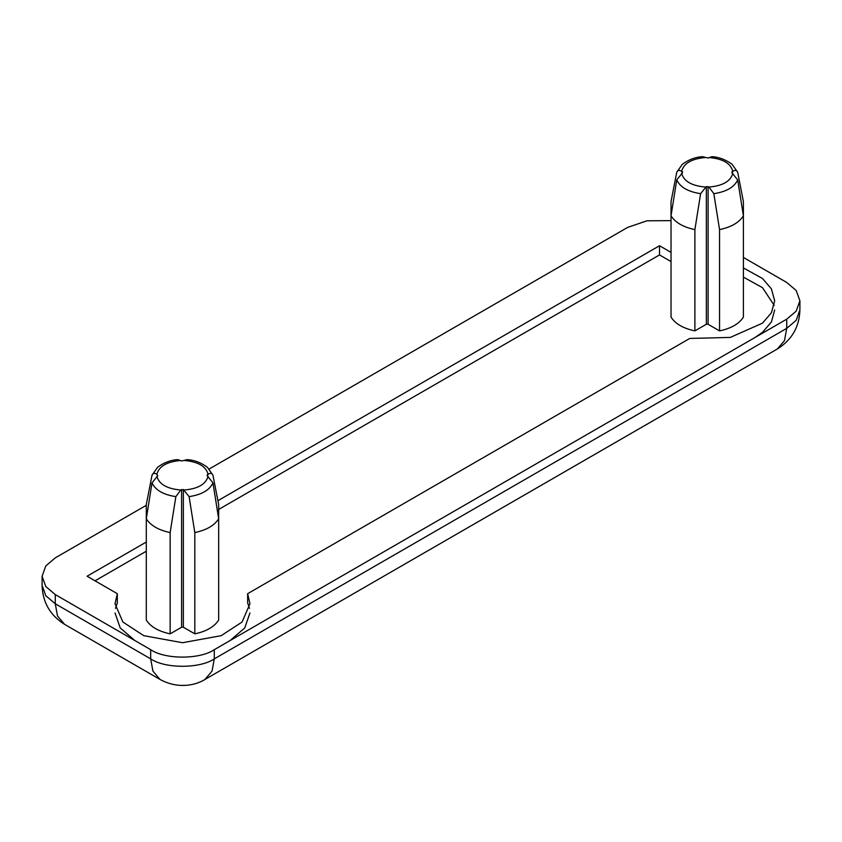 <?xml version="1.0" encoding="UTF-8"?>
<svg xmlns="http://www.w3.org/2000/svg" width="842" height="842" viewBox="0 0 842 842"><rect width="100%" height="100%" fill="white"/><g stroke="black" fill="none" stroke-linecap="round" stroke-linejoin="round"><path stroke-width="1.26" d="M743.402 257.442L786.723 282.459L796.195 290.501L799.9 300.815L796.195 311.13L786.723 319.181L786.723 328.359L796.195 320.307L799.9 310.003C799.374 326.906 791.88 339.884 777.408 348.946L784.491 340.589L786.723 328.359L214.289 658.854L212.047 671.085L204.974 679.441C194.923 685.725 177.441 688.988 159.991 679.441L152.918 671.085L150.676 658.854C164.99 668.759 199.975 668.759 214.289 658.854L214.289 649.677C199.975 659.581 164.99 659.581 150.676 649.677L55.277 594.589L45.805 586.548L42.1 576.233L45.805 565.919L55.277 557.867L146.297 505.316M209.195 469.005L627.711 227.372L646.993 220.793L671.032 220.636M150.676 649.677L150.676 658.854L55.277 603.777L57.509 615.997L64.592 624.364C50.12 615.302 42.626 602.314 42.1 585.411L45.805 595.726L55.277 603.777L55.277 594.589M183.356 489.518L183.356 627.227L194.818 633.847C206.437 631.374 214.384 626.785 218.667 620.07L218.667 504.568L212.952 475.214C212.131 473.151 210.5 472.825 208.069 474.246L207.206 475.751L212.952 482.855L218.667 518.809C214.384 525.524 206.437 530.113 194.818 532.586L189.103 496.633L183.356 489.518L180.756 490.012L175.862 496.633L170.147 532.586C158.528 530.113 150.581 525.524 146.297 518.809L152.013 482.855L157.759 475.751L156.896 474.246C154.465 472.825 152.834 473.151 152.013 475.214L146.297 504.568L146.297 620.07C150.581 626.785 158.528 631.374 170.147 633.847L170.147 532.586M194.818 633.847L194.818 532.586M152.013 475.214L157.601 467.257C164.074 462.542 170.81 459.995 177.799 459.627L181.609 460.974L187.166 459.637C194.302 460.037 201.07 462.605 207.458 467.342L212.952 475.214M183.356 627.227L181.609 627.227L170.147 633.847M181.609 627.227L181.609 489.518M207.206 474.741L207.206 475.751M719.552 330.885L708.09 324.275L706.354 324.275L706.354 186.566L708.953 187.061L713.837 193.671L719.552 229.624C731.172 227.151 739.129 222.562 743.402 215.857L737.687 179.904L731.94 172.789L732.803 171.294C735.234 169.874 736.866 170.189 737.687 172.263L743.402 201.617L743.402 317.118C739.129 323.823 731.172 328.422 719.552 330.885L719.552 229.624M706.354 324.275L694.892 330.885C683.272 328.422 675.316 323.823 671.032 317.118L671.032 201.617L676.758 172.263C677.578 170.189 679.199 169.874 681.641 171.294L682.504 172.789L676.758 179.904L671.032 215.857C675.316 222.562 683.272 227.151 694.892 229.624L700.607 193.671L706.354 186.566M694.892 330.885L694.892 229.624M737.687 172.263L732.108 164.306C725.625 159.591 718.889 157.044 711.9 156.675L708.09 158.012L702.544 156.686C695.397 157.075 688.64 159.643 682.252 164.379L676.758 172.263M731.94 172.789L731.94 171.789M682.504 171.789L682.504 172.789M708.09 324.275L708.09 186.566M743.402 267.945L762.484 278.481L771.409 288.838L774.682 300.815L771.409 312.803L762.484 323.16L730.298 337.421L689.756 338.442L247.643 593.694L249.948 603.777L242.075 622.028L221.172 635.678L182.482 642.72L143.782 635.678L122.89 622.028L115.017 603.777L117.322 593.694L117.322 602.872L115.491 608.366M247.643 593.694L247.643 602.872L249.474 608.366M249.948 612.955L244.738 627.964L230.076 640.552M134.888 640.552L120.227 627.964L115.017 612.955M743.402 277.123L762.484 287.659L774.219 305.404M774.682 310.003L771.409 321.981L762.484 332.337L754.821 337.6M217.931 500.685L659.518 245.738L671.032 252.389M659.518 245.738L659.518 254.915L671.032 261.567M117.322 593.694L87.073 576.233L146.297 542.038M95.03 580.822L146.297 551.215M218.667 509.442L659.518 254.915M786.723 319.181L214.289 649.677M184.209 490.012C198.017 488.802 205.964 484.213 208.069 476.246M212.952 482.855C209.616 490.118 201.67 494.707 189.103 496.633M208.069 474.246C205.964 466.279 198.017 461.69 184.209 460.479M180.756 460.479C166.948 461.69 159.001 466.279 156.896 474.246M156.896 476.246C159.001 484.213 166.948 488.802 180.756 490.012M175.862 496.633C163.295 494.707 155.349 490.118 152.013 482.855M713.837 193.671C726.404 191.744 734.35 187.156 737.687 179.904M732.803 173.284C730.709 181.262 722.752 185.85 708.953 187.061M676.758 179.904C680.083 187.156 688.04 191.744 700.607 193.671M705.491 187.061C691.692 185.85 683.736 181.262 681.641 173.284M681.641 171.294C683.736 163.327 691.692 158.728 705.491 157.517M708.953 157.517C722.752 158.728 730.709 163.327 732.803 171.294M799.9 300.815L799.9 310.003M42.1 576.233L42.1 585.411M64.592 624.364L159.991 679.441M204.974 679.441L777.408 348.946"/></g></svg>
